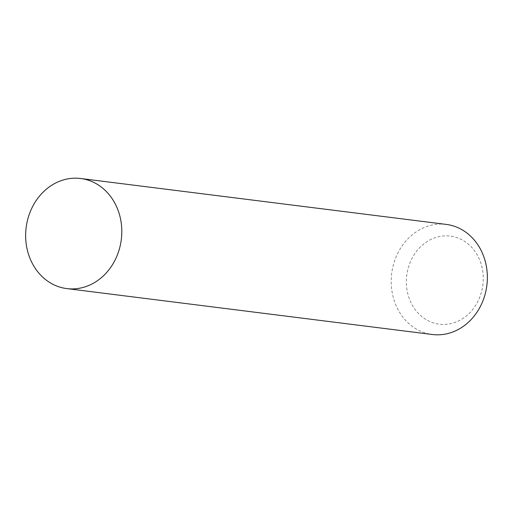 <?xml version="1.0" encoding="UTF-8"?>
<svg xmlns="http://www.w3.org/2000/svg" width="513" height="513" viewBox="0 0 513 513"><rect width="100%" height="100%" fill="white"/><g stroke="black" fill="none" stroke-linecap="round" stroke-linejoin="round"><path stroke-width="0.38" stroke-dasharray="2.56 1.92" d="M412.029 304.664A44.387 38.366 -82.8 0 0 464.932 317.047A44.387 38.366 -82.8 0 0 477.597 255.628A44.387 38.366 -82.8 0 0 424.693 243.252A44.387 38.366 -82.8 0 0 412.029 304.664M446.188 224.399A55.487 47.953 -82.8 0 0 399.12 250.684A55.487 47.953 -82.8 0 0 398.293 310.102A55.487 47.953 -82.8 0 0 432.363 334.502"/><path stroke-width="0.77" d="M66.812 288.601L432.363 334.502A55.487 47.953 -82.8 0 0 479.431 308.217A55.487 47.953 -82.8 0 0 480.258 248.799A55.487 47.953 -82.8 0 0 446.188 224.399L80.637 178.498A55.487 47.953 -82.8 0 0 33.569 204.783A55.487 47.953 -82.8 0 0 32.742 264.201A55.487 47.953 -82.8 0 0 66.812 288.601A55.487 47.953 -82.8 0 0 113.88 262.316A55.487 47.953 -82.8 0 0 114.707 202.898A55.487 47.953 -82.8 0 0 80.637 178.498M32.742 264.201A55.487 47.953 -82.8 0 0 98.874 279.668A55.487 47.953 -82.8 0 0 114.707 202.898A55.487 47.953 -82.8 0 0 48.581 187.425A55.487 47.953 -82.8 0 0 32.742 264.201"/></g></svg>
